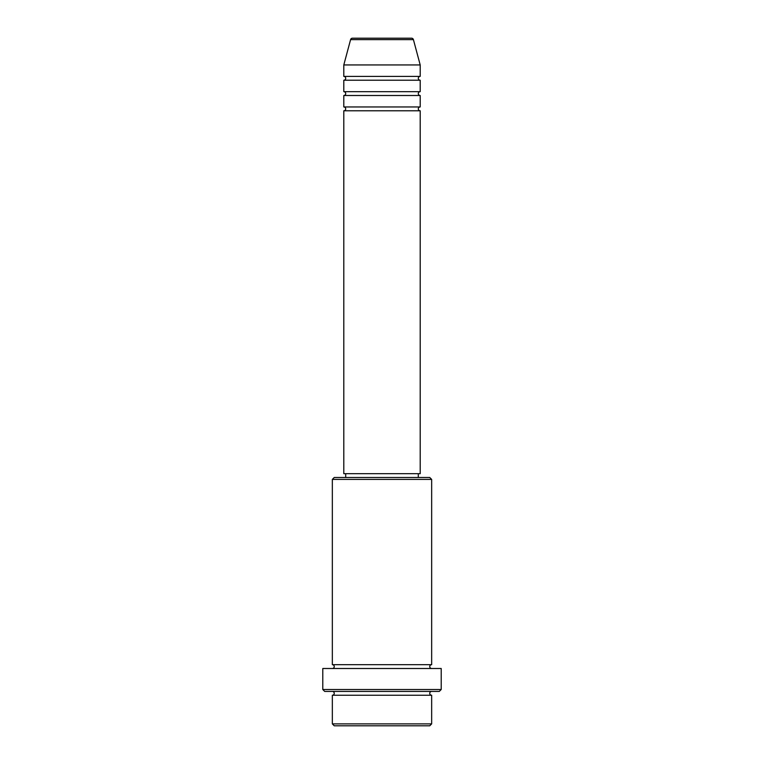 <?xml version="1.0" encoding="UTF-8"?>
<svg xmlns="http://www.w3.org/2000/svg" width="764" height="764" viewBox="0 0 764 764"><rect width="100%" height="100%" fill="white"/><g stroke="black" fill="none" stroke-linecap="round" stroke-linejoin="round"><path stroke-width="1.15" d="M411.567 38.2L352.433 38.2L411.567 38.2A1.91 1.91 0 0 1 413.41 39.613L420.2 64.94L343.8 64.94L343.8 76.4A1.91 1.91 0 0 1 345.71 78.31A1.91 1.91 0 0 1 343.8 80.22L343.8 91.68A1.91 1.91 0 0 1 345.71 93.59A1.91 1.91 0 0 1 343.8 95.5L343.8 106.96A1.91 1.91 0 0 1 345.71 108.87A1.91 1.91 0 0 1 343.8 110.78L343.8 473.68L420.2 473.68L420.2 110.78L343.8 110.78M352.433 38.2A1.91 1.91 0 0 0 350.59 39.613L343.8 64.94M420.2 64.94L420.2 76.4A1.91 1.91 0 0 0 418.29 78.31A1.91 1.91 0 0 0 420.2 80.22L420.2 91.68A1.91 1.91 0 0 0 418.29 93.59A1.91 1.91 0 0 0 420.2 95.5L420.2 106.96A1.91 1.91 0 0 0 418.29 108.87A1.91 1.91 0 0 0 420.2 110.78M429.75 725.8L334.25 725.8L332.34 723.89L431.66 723.89L429.75 725.8M332.34 479.41L334.25 477.5L429.75 477.5L431.66 479.41L332.34 479.41L332.34 664.68A1.91 1.91 0 0 1 334.25 666.59A1.91 1.91 0 0 1 332.34 668.5M439.3 691.42L324.7 691.42L322.79 689.51L441.21 689.51L439.3 691.42M332.34 691.42A1.91 1.91 0 0 1 334.25 693.33A1.91 1.91 0 0 1 332.34 695.24L332.34 723.89M431.66 691.42A1.91 1.91 0 0 0 429.75 693.33A1.91 1.91 0 0 0 431.66 695.24L332.34 695.24M431.66 479.41L431.66 664.68A1.91 1.91 0 0 0 429.75 666.59A1.91 1.91 0 0 0 431.66 668.5M420.2 95.5L343.8 95.5M420.2 106.96L343.8 106.96M345.71 473.68L345.71 477.5M418.29 473.68L418.29 477.5M431.66 664.68L332.34 664.68M441.21 689.51L441.21 668.5L322.79 668.5L322.79 689.51M431.66 695.24L431.66 723.89M420.2 76.4L343.8 76.4M420.2 80.22L343.8 80.22M420.2 91.68L343.8 91.68M413.41 39.613L350.59 39.613"/></g></svg>
